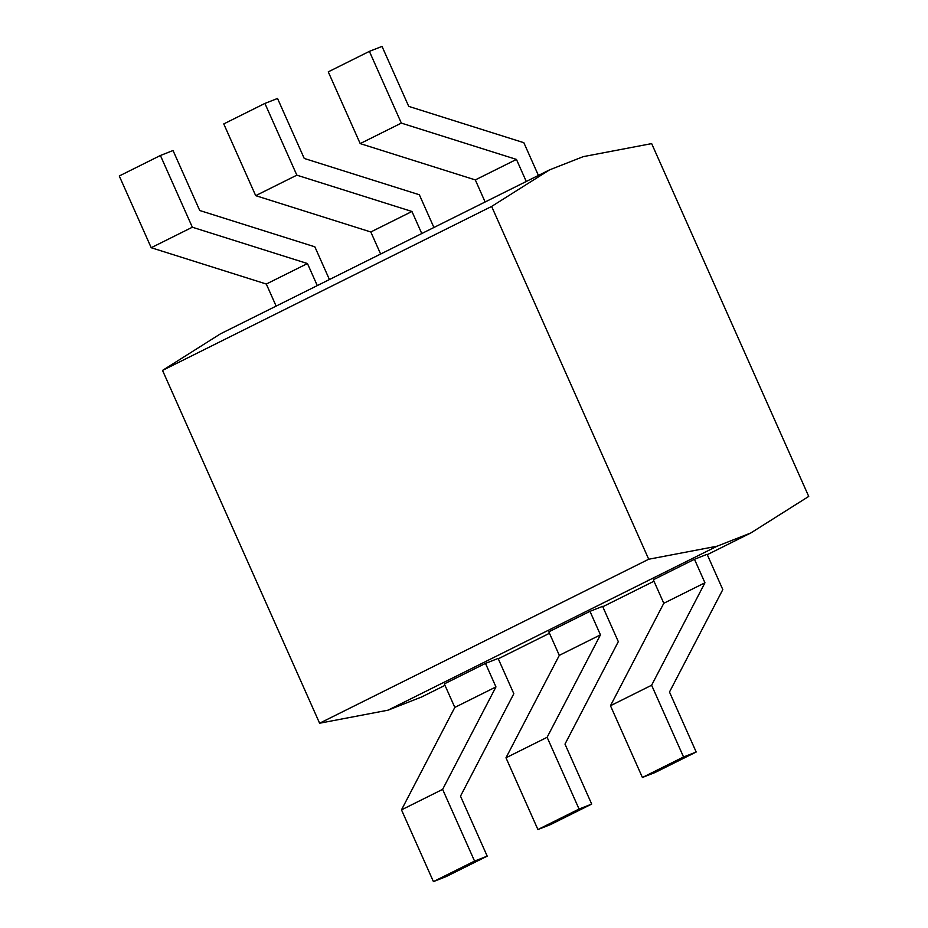 <?xml version="1.0" encoding="UTF-8"?>
<svg xmlns="http://www.w3.org/2000/svg" width="928" height="928" viewBox="0 0 928 928"><rect width="100%" height="100%" fill="white"/><g stroke="black" fill="none" stroke-linecap="round" stroke-linejoin="round"><path stroke-width="1.39" d="M401.337 123.099L360.192 143.596L328.257 71.862L369.39 51.365L401.337 123.099L516.444 159.419L526.269 181.482M369.39 51.365L382.023 46.4L408.726 106.372L523.844 142.703L538.414 175.427M360.192 143.596L475.31 179.916L516.444 159.419M475.31 179.916L485.124 201.979M549.562 169.87L583.248 156.646L651.653 143.608L808.729 496.422L750.81 532.974L717.112 546.198L648.718 559.236L491.631 206.434L549.562 169.87L220.446 333.848L162.528 370.411L319.603 723.225L388.008 710.187L421.695 696.951L444.988 685.351M491.631 206.434L162.528 370.411M151.206 247.718L192.34 227.221L160.405 155.486L119.271 175.984L151.206 247.718L266.313 284.038L276.138 306.112M266.313 284.038L307.458 263.54L317.283 285.604M160.405 155.486L173.037 150.522L199.74 210.505L314.859 246.825L329.428 279.56M192.34 227.221L307.458 263.54M255.699 195.657L296.844 175.16L264.898 103.426L223.764 123.923L255.699 195.657L370.806 231.977L380.631 254.04M370.806 231.977L411.951 211.48L421.776 233.543M264.898 103.426L277.53 98.461L304.233 158.444L419.352 194.764L433.921 227.499M296.844 175.16L411.951 211.48M648.718 559.236L319.603 723.225M717.112 546.198L388.008 710.187M750.81 532.974L707.264 554.677M653.973 581.218L602.771 606.738M549.48 633.279L498.278 658.799M485.483 663.392L444.338 683.89L454.813 707.414L495.958 686.917L442.621 789.368L474.568 861.103L487.2 856.138L460.497 796.166L513.822 693.715L498.116 658.439L485.483 663.392L495.958 686.917M589.976 611.332L548.831 631.829L559.306 655.354L600.451 634.856L547.114 737.296L579.06 809.042L591.693 804.077L564.99 744.105L618.315 641.654L602.608 606.367L589.976 611.332L600.451 634.856M694.469 559.271L653.324 579.768L663.798 603.281L704.944 582.784L651.618 685.235L683.553 756.981L696.186 752.016L669.482 692.033L722.808 589.593L707.101 554.306L694.469 559.271L704.944 582.784M487.2 856.138L446.055 876.635L433.422 881.6L474.568 861.103M454.813 707.414L401.488 809.866L433.422 881.6M591.693 804.077L550.548 824.574L537.915 829.539L579.06 809.042M559.306 655.354L505.98 757.793L537.915 829.539M696.186 752.016L655.052 772.514L642.408 777.478L683.553 756.981M663.798 603.281L610.473 705.732L642.408 777.478M401.488 809.866L442.621 789.368M505.98 757.793L547.114 737.296M610.473 705.732L651.618 685.235"/></g></svg>
